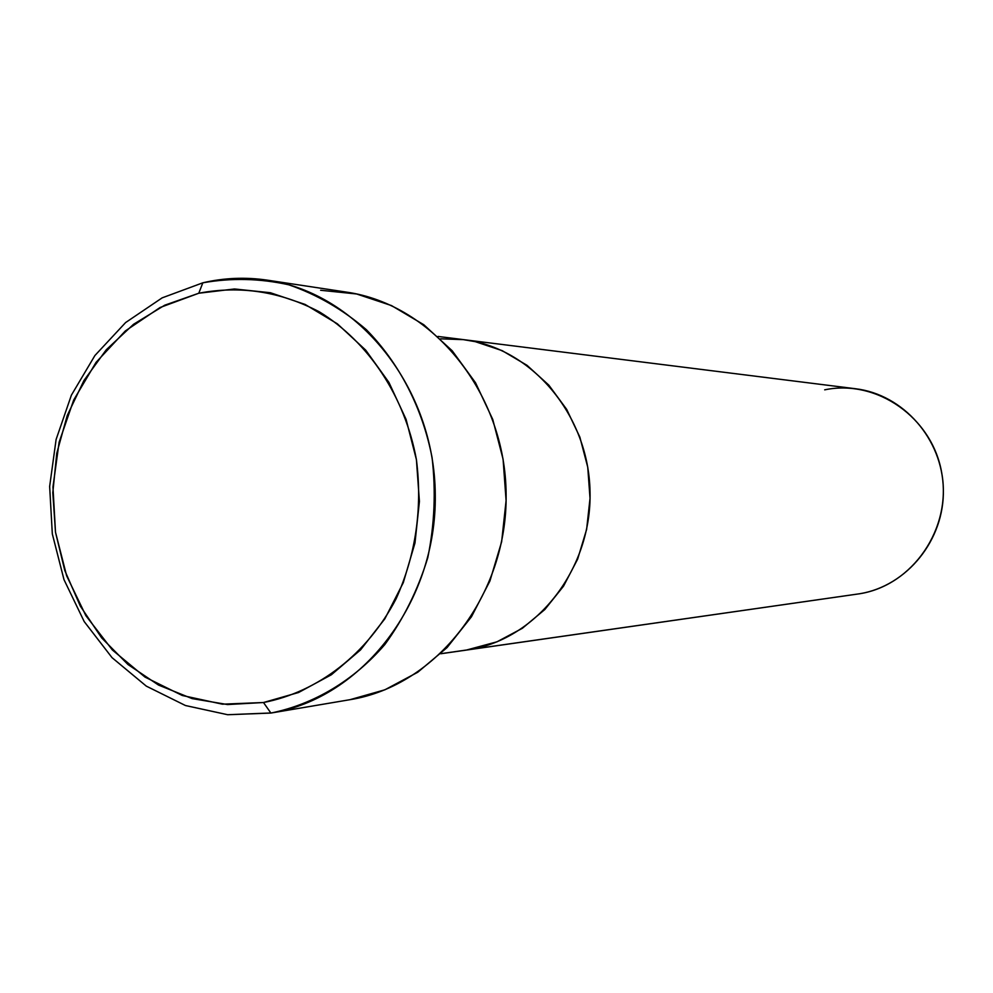 <?xml version="1.0" encoding="UTF-8"?>
<svg xmlns="http://www.w3.org/2000/svg" width="993" height="993" viewBox="0 0 993 993"><rect width="100%" height="100%" fill="white"/><g stroke="black" fill="none" stroke-linecap="round" stroke-linejoin="round"><path stroke-width="1.49" d="M271.586 712.949L227.682 714.724L185.468 705.526L146.319 686.138L112.035 657.651L84.194 621.556L63.999 579.651L52.319 533.911L49.65 486.458L56.105 439.489L71.397 395.152L94.906 355.531L125.615 322.551L162.144 297.863L202.833 282.806L198.786 293.233C240.281 285.326 280.46 291.52 319.324 311.827C368.651 341.964 404.871 396.579 416.415 459.66C422.571 508.515 415.819 554.851 396.17 598.667C367.472 653.903 318.145 691.96 263.493 702.523L270.903 713.061C313.987 704.273 353.781 680.54 384.837 644.544C403.741 618.577 418.065 589.594 427.797 557.594C434.549 524.589 435.977 491.274 432.079 457.636C422.484 407.999 399.459 363.364 366.355 329.688C342.722 309.444 316.866 294.474 288.777 284.805C260.079 278.412 231.431 277.755 202.833 282.806C224.133 277.829 245.668 276.96 267.44 280.175C358.634 293.109 434.735 387.99 435.269 495.135C436.622 602.279 362.197 698.476 271.25 712.999L350.032 699.68C436.697 685.803 507.398 595.229 506.12 494.514C505.623 393.787 433.345 304.466 346.445 292.116L267.44 280.175M440.855 653.692L469.875 649.534C537.573 638.474 591.915 568.492 590.028 491.758C588.762 415.012 531.627 347.624 463.582 339.643C531.627 347.624 588.762 415.012 590.028 491.758C591.915 568.492 537.573 638.474 469.875 649.534L440.855 653.692M440.582 338.824L463.582 339.643L438.012 336.441M824.686 389.839C876.869 378.879 932.489 417.668 941.774 473.177C951.865 528.524 912.679 585.311 859.764 593.74L466.313 650.092L497.021 641.801L522.343 628.308L544.822 609.528L563.528 586.155L577.653 559.096L586.615 529.443L590.028 498.374L587.744 467.169L579.85 437.094L566.68 409.389L548.819 385.135L527.01 365.312L502.16 350.641L475.275 341.654L462.912 339.569L475.275 341.654L502.16 350.641L527.01 365.312L548.819 385.135L566.68 409.389L579.85 437.094L587.744 467.169L590.028 498.374L586.615 529.443L577.653 559.096L563.528 586.155L544.822 609.528L522.343 628.308L497.021 641.801L469.875 649.534L859.764 593.74C907.105 586.007 944.628 539.758 943.35 489.35C942.506 438.931 903.084 394.382 855.47 388.735L464.24 339.73M198.786 293.233L164.739 305.199L133.546 324.289L106.301 349.735L83.958 380.505L67.263 415.446L56.762 453.292L52.803 492.677L55.496 532.198L64.781 570.479L80.346 606.14L101.658 637.891L128.023 664.553L158.532 685.071L192.121 698.6L227.546 704.546L263.493 702.523L298.57 692.506L331.377 674.756L360.546 649.881L384.874 618.776L403.282 582.668L414.975 543.01L419.418 501.428L416.415 459.66L406.1 419.431L388.933 382.417L365.685 350.119L337.335 323.792L305.112 304.441L270.357 292.724L234.447 288.975L198.786 293.233L202.833 282.806L162.144 297.863L125.615 322.551L94.906 355.531L71.397 395.152L56.105 439.489L49.65 486.458L52.319 533.911L63.999 579.651L84.194 621.556L112.035 657.651L146.319 686.138L185.468 705.526L227.682 714.724L270.903 713.061L263.493 702.523L222.42 704.174L182.278 695.485L145.015 677.089L112.395 650.005L85.87 615.672L66.63 575.766L55.496 532.198L52.952 487.004L59.108 442.257L73.681 400.042L96.073 362.333L125.317 330.954L160.084 307.507L198.786 293.233M320.615 290.266L356.636 293.978L391.503 305.583L423.812 324.748L452.237 350.814L475.548 382.801L492.751 419.443L503.091 459.25L506.095 500.609L501.639 541.768L489.909 581.029L471.452 616.777L447.061 647.573L417.792 672.224L384.887 689.8L349.995 699.693M466.598 650.055L854.774 594.459M271.25 712.999L350.032 699.68M440.793 653.754L466.313 650.092"/></g></svg>
